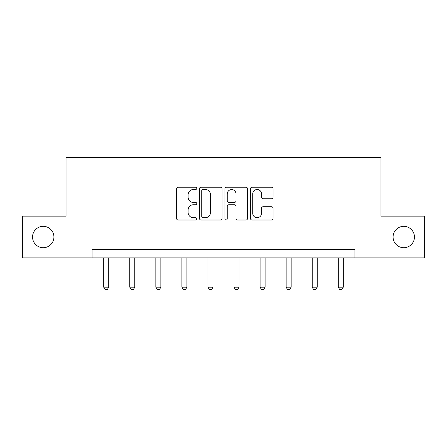 <?xml version="1.0" encoding="UTF-8"?>
<svg xmlns="http://www.w3.org/2000/svg" width="447" height="447" viewBox="0 0 447 447"><rect width="100%" height="100%" fill="white"/><g stroke="black" fill="none" stroke-linecap="round" stroke-linejoin="round"><path stroke-width="0.67" d="M393.075 237.016A10.694 10.694 0 0 0 403.764 247.711A10.694 10.694 0 0 0 414.458 237.016A10.694 10.694 0 0 0 403.764 226.322A10.694 10.694 0 0 0 393.075 237.016M32.542 237.016A10.694 10.694 0 0 0 43.236 247.711A10.694 10.694 0 0 0 53.925 237.016A10.694 10.694 0 0 0 43.236 226.322A10.694 10.694 0 0 0 32.542 237.016M196.769 188.349A1.145 1.145 0 0 0 195.624 187.204L178.197 187.204A1.637 1.637 0 0 0 176.559 188.841L176.559 218.359A1.637 1.637 0 0 0 178.197 220.002L195.624 220.002A1.145 1.145 0 0 0 196.769 218.851A1.145 1.145 0 0 0 195.624 217.706L193.367 217.706A5.247 5.247 0 0 1 188.12 212.459L188.12 209.995A5.247 5.247 0 0 1 193.367 204.748L195.624 204.748A1.145 1.145 0 0 0 196.769 203.603A1.145 1.145 0 0 0 195.624 202.452L193.367 202.452A5.247 5.247 0 0 1 188.12 197.205L188.12 194.747A5.247 5.247 0 0 1 193.367 189.5L195.624 189.5A1.145 1.145 0 0 0 196.769 188.349M271.424 198.764A1.637 1.637 0 0 0 273.067 197.127L273.067 188.841A1.637 1.637 0 0 0 271.424 187.204L252.074 187.204A1.637 1.637 0 0 0 250.437 188.841L250.437 218.359A1.637 1.637 0 0 0 252.074 220.002L271.424 220.002A1.637 1.637 0 0 0 273.067 218.359L273.067 208.358A1.637 1.637 0 0 0 271.424 206.721L263.143 206.721A1.637 1.637 0 0 0 261.506 208.358L261.506 213.32A4.386 4.386 0 0 1 257.12 217.706A4.386 4.386 0 0 1 252.728 213.32L252.728 193.886A4.386 4.386 0 0 1 257.12 189.5A4.386 4.386 0 0 1 261.506 193.886L261.506 197.127A1.637 1.637 0 0 0 263.143 198.764L271.424 198.764M92.099 257.897L22.35 257.897L22.35 216.13L66.039 216.13L66.039 157.657L380.961 157.657L380.961 216.13L424.65 216.13L424.65 257.897L354.901 257.897L354.901 249.543L92.099 249.543L92.099 257.897L354.901 257.897M222.064 188.841A1.637 1.637 0 0 0 220.427 187.204L201.072 187.204A1.637 1.637 0 0 0 199.435 188.841L199.435 218.359A1.637 1.637 0 0 0 201.072 220.002L220.427 220.002A1.637 1.637 0 0 0 222.064 218.359L222.064 188.841M226.573 187.204L245.928 187.204A1.637 1.637 0 0 1 247.565 188.841L247.565 218.359A1.637 1.637 0 0 1 245.928 220.002L237.642 220.002A1.637 1.637 0 0 1 236.005 218.359L236.005 206.391A1.637 1.637 0 0 0 234.362 204.748L228.87 204.748A1.637 1.637 0 0 0 227.232 206.391L227.232 218.851A1.145 1.145 0 0 1 226.081 220.002A1.145 1.145 0 0 1 224.936 218.851L224.936 188.841A1.637 1.637 0 0 1 226.573 187.204M202.877 189.5A1.145 1.145 0 0 0 201.731 190.645L201.731 216.555A1.145 1.145 0 0 0 202.877 217.706L205.257 217.706A5.247 5.247 0 0 0 210.503 212.459L210.503 194.747A5.247 5.247 0 0 0 205.257 189.5L202.877 189.5M236.005 193.97A4.386 4.386 0 0 0 231.619 189.584A4.386 4.386 0 0 0 227.232 193.97L227.232 200.815A1.637 1.637 0 0 0 228.87 202.452L234.362 202.452A1.637 1.637 0 0 0 236.005 200.815L236.005 193.97M103.71 257.897L103.71 287.17L108.722 287.17L108.722 257.897M108.722 287.17L107.47 289.343L104.967 289.343L103.71 287.17M129.775 257.897L129.775 287.17L134.787 287.17L134.787 257.897M134.787 287.17L133.536 289.343L131.027 289.343L129.775 287.17M155.835 257.897L155.835 287.17L160.847 287.17L160.847 257.897M160.847 287.17L159.596 289.343L157.093 289.343L155.835 287.17M181.901 257.897L181.901 287.17L186.913 287.17L186.913 257.897M186.913 287.17L185.661 289.343L183.153 289.343L181.901 287.17M207.961 257.897L207.961 287.17L212.973 287.17L212.973 257.897M212.973 287.17L211.722 289.343L209.218 289.343L207.961 287.17M234.027 257.897L234.027 287.17L239.039 287.17L239.039 257.897M239.039 287.17L237.782 289.343L235.278 289.343L234.027 287.17M260.087 257.897L260.087 287.17L265.099 287.17L265.099 257.897M265.099 287.17L263.847 289.343L261.339 289.343L260.087 287.17M286.153 257.897L286.153 287.17L291.165 287.17L291.165 257.897M291.165 287.17L289.907 289.343L287.404 289.343L286.153 287.17M312.213 257.897L312.213 287.17L317.225 287.17L317.225 257.897M317.225 287.17L315.973 289.343L313.464 289.343L312.213 287.17M338.278 257.897L338.278 287.17L343.29 287.17L343.29 257.897M343.29 287.17L342.033 289.343L339.53 289.343L338.278 287.17"/></g></svg>
